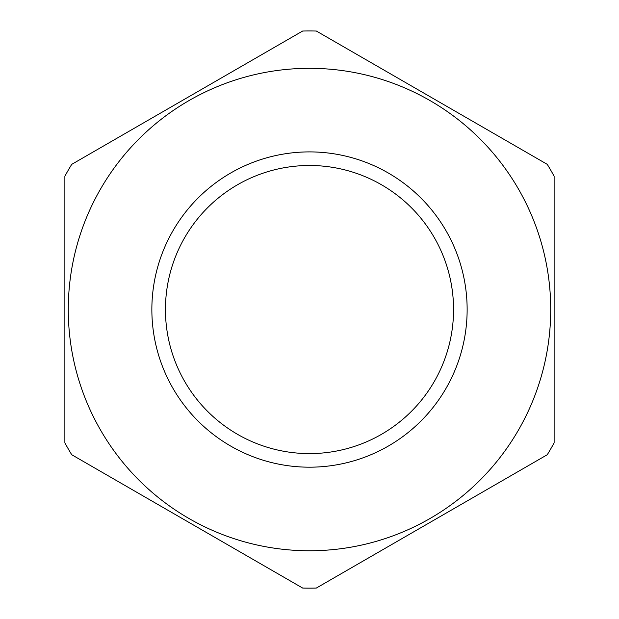 <?xml version="1.0" encoding="UTF-8"?>
<svg xmlns="http://www.w3.org/2000/svg" width="619" height="619" viewBox="0 0 619 619"><rect width="100%" height="100%" fill="white"/><g stroke="black" fill="none" stroke-linecap="round" stroke-linejoin="round"><path stroke-width="0.93" d="M434.252 237.518A144.049 144.049 0 0 0 237.472 184.787A144.049 144.049 0 0 0 184.748 381.567A144.049 144.049 0 0 0 381.528 434.298A144.049 144.049 0 0 0 434.252 237.518M188.888 100.642A241.217 241.217 0 0 1 518.405 188.934A241.217 241.217 0 0 1 430.112 518.443A241.217 241.217 0 0 1 100.595 430.151A241.217 241.217 0 0 1 188.888 100.642A241.217 241.217 0 0 0 100.595 430.151A241.217 241.217 0 0 0 430.112 518.443M71.727 164.36A278.589 278.589 0 0 0 64.879 176.214L64.879 442.871A278.589 278.589 0 0 0 71.727 454.725L302.652 588.05A278.589 278.589 0 0 0 316.348 588.05L547.273 454.725A278.589 278.589 0 0 0 554.121 442.871L554.121 176.214A278.589 278.589 0 0 0 547.273 164.36L316.348 31.035A278.589 278.589 0 0 0 302.652 31.035L71.727 164.36M388.322 446.067A157.644 157.644 0 0 0 446.02 230.725A157.644 157.644 0 0 0 230.678 173.018A157.644 157.644 0 0 0 172.98 388.361A157.644 157.644 0 0 0 388.322 446.067"/></g></svg>
